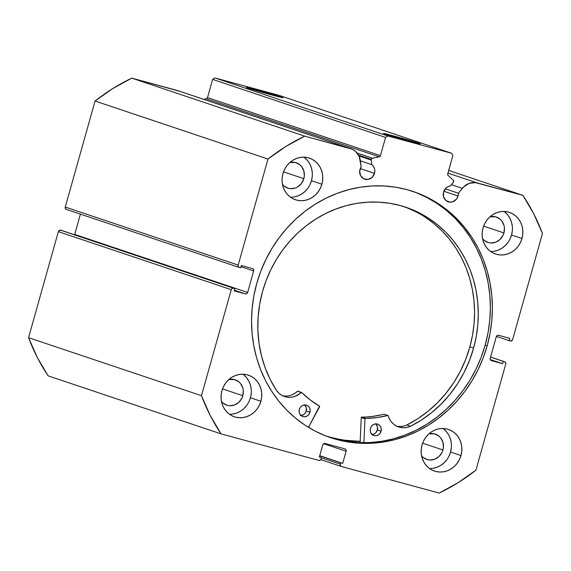 <?xml version="1.0" encoding="UTF-8"?>
<svg xmlns="http://www.w3.org/2000/svg" width="571" height="571" viewBox="0 0 571 571"><rect width="100%" height="100%" fill="white"/><g stroke="black" fill="none" stroke-linecap="round" stroke-linejoin="round"><path stroke-width="0.86" d="M358.952 155.947L371.2 160.058A1.599 1.47 -71.5 0 1 371.25 159.373L358.509 155.098L371.25 159.373L372.456 158.203L379.622 156.661L380.429 155.64L385.553 137.411L387.866 135.969L451.611 153.264L452.846 155.662L447.657 174.341L448.149 175.511L453.224 180.108L453.631 181.792L450.398 185.989L448.142 186.617L446.129 187.93L443.546 192.092A8.18 7.523 -71.5 0 1 450.398 185.989L453.338 182.335A1.599 1.47 -71.5 0 0 453.224 180.108L448.149 175.511A1.599 1.47 -71.5 0 1 447.721 173.891L452.846 155.662L451.611 153.264L278.698 95.243L214.953 77.949L278.698 95.243L451.611 153.264L387.866 135.969L385.553 137.411L212.64 79.39L214.953 77.949L387.866 135.969L214.953 77.949L212.64 79.39L207.516 97.612L212.64 79.39L385.553 137.411L380.429 155.64A1.599 1.47 -71.5 0 1 379.223 156.811L206.309 98.79L207.516 97.612L380.429 155.64L207.516 97.612A1.599 1.47 108.5 0 1 206.309 98.79L203.719 99.318L206.309 98.79L379.223 156.811L372.456 158.203L357.118 153.057L372.456 158.203A1.599 1.47 -71.5 0 0 371.2 160.058L358.952 155.947M374.505 173.363A8.18 7.523 -71.5 0 1 364.641 179.151A8.18 7.523 -71.5 0 1 359.987 169.423A8.18 7.523 -71.5 0 1 361.179 166.853L359.694 171L360.551 175.568L363.663 178.73L367.981 179.422L372.056 177.403L374.505 173.363L374.84 170.9L374.462 168.488L373.427 166.347L371.814 164.669L371.2 160.058L371.814 164.669A8.18 7.523 -71.5 0 1 374.505 173.363L360.265 168.588L374.505 173.363M490.575 357.046L504.507 361.721A1.998 1.834 -71.5 0 1 504.6 361.75L490.575 357.046L504.507 361.721L503.265 361.386L502.616 363.691L491.46 360.665A1.998 1.834 -71.5 0 1 490.232 358.267L496.278 336.754A1.998 1.834 -71.5 0 1 498.59 335.313L509.746 338.339L509.096 340.644L510.338 340.98A1.998 1.834 -71.5 0 0 512.644 339.538L542.45 233.51A197.566 181.592 -71.5 0 0 522.879 195.339L448.692 170.444L522.879 195.339L477.463 183.013A15.774 14.503 -71.5 0 0 462.31 188.344L451.44 184.69L462.31 188.344L458.385 193.219L445.266 188.815L458.385 193.219A8.18 7.523 -71.5 0 1 458.063 196.031L443.824 191.249L458.063 196.031A8.18 7.523 -71.5 0 1 448.206 201.82A8.18 7.523 -71.5 0 1 443.546 192.092L443.539 196.795L445.98 200.585L450.048 202.17L452.996 201.706L456.664 198.894L458.063 196.031L458.385 193.219L463.802 186.724L469.276 183.355L475.443 182.634L522.879 195.339L533.714 213.768L542.45 233.51L512.644 339.538L511.052 341.015L509.096 340.644L509.746 338.339L498.59 335.313L497.177 335.534L496.278 336.754L490.232 358.267L490.368 359.766L491.46 360.665L502.616 363.691L503.265 361.386L504.507 361.721L505.599 362.628L505.735 364.127L475.936 470.154L458.12 482.688L439.199 493.051L341.451 466.536L340.352 465.636L340.216 464.137L340.594 462.788L342.721 463.367L346.119 451.268L345.983 449.77L344.891 448.863L325.056 443.489L323.65 443.71L322.751 444.923L319.346 457.028L321.473 457.599L321.095 458.948L320.195 460.162L318.782 460.39L221.034 433.874L210.207 415.438L201.463 395.696L231.269 289.668L232.169 288.448L233.582 288.227L234.817 288.562L234.174 290.867L245.323 293.894L246.736 293.672L247.636 292.452L253.681 270.94L253.545 269.441L252.453 268.541L241.297 265.515L240.648 267.82L239.413 267.485L238.314 266.578L238.178 265.08L267.985 159.052L285.793 146.519L304.721 136.155L352.071 149.167L355.533 151.394L359.209 156.504L361.179 166.853L360.358 160.687A15.774 14.503 -71.5 0 0 350.887 148.703A15.774 14.503 -71.5 0 0 350.137 148.474L304.721 136.155L131.801 78.134L179.158 91.139M257.578 90.204L257.657 91.003L257.578 90.204L281.653 97.191L271.839 94.986A19.093 0.407 -164.3 0 1 246.337 87.442A19.093 0.407 -164.3 0 1 257.578 90.204A19.093 0.407 -164.3 0 1 283.08 97.769A19.093 0.407 -164.3 0 1 271.839 94.986L247.771 87.998L257.578 90.204M394.718 136.219L394.797 137.026L394.718 136.219L418.793 143.207L408.979 141.008A19.093 0.407 -164.3 0 1 383.476 133.457A19.093 0.407 -164.3 0 1 394.718 136.219A19.093 0.407 -164.3 0 1 420.22 143.785A19.093 0.407 -164.3 0 1 408.979 141.008L384.911 134.021L394.718 136.219M329.653 437.336A129.817 119.318 108.5 0 0 485.136 345.177L487.149 345.855A129.817 119.318 -71.5 0 1 330.659 437.679A129.817 119.318 -71.5 0 1 256.772 283.359L253.881 295.757L252.132 308.333L251.533 320.973L252.096 333.55L253.817 345.947L256.672 358.038L260.633 369.715L265.672 380.857L271.732 391.363L278.762 401.135L286.685 410.064L295.428 418.079L304.914 425.095L315.042 431.055L325.713 435.887L336.84 439.549L348.296 442.011L359.987 443.246L371.785 443.239L383.591 441.997L395.282 439.527L406.752 435.851L417.886 431.012L428.571 425.045L438.721 418.022L448.221 409.999L456.986 401.063L464.937 391.285L471.989 380.778L478.084 369.63L483.152 357.946L487.149 345.855L490.032 333.457L491.781 320.873L492.38 308.233L491.817 295.657L490.096 283.266L487.241 271.168L483.28 259.491L478.241 248.349L472.181 237.843L465.151 228.079L457.228 219.143L448.485 211.127L439.006 204.111L428.878 198.158L418.2 193.326L407.08 189.658L395.617 187.195L383.933 185.96L372.128 185.968L360.322 187.209L348.631 189.679L337.161 193.355L326.034 198.194L315.342 204.161L305.2 211.184L295.692 219.207L286.928 228.15L278.976 237.921L271.924 248.435L265.836 259.584L260.769 271.261L256.772 283.359A129.817 119.318 -71.5 0 1 413.254 191.535A129.817 119.318 -71.5 0 1 487.149 345.855L485.136 345.177A129.817 119.318 108.5 0 0 412.248 191.199M429.563 468.541A21.955 20.178 108.5 0 0 450.548 452.046L460.983 455.551A21.955 20.178 -71.5 0 1 434.517 471.075A21.955 20.178 -71.5 0 1 422.026 444.98L421.241 449.206L421.234 453.467L422.005 457.614L423.525 461.468L425.745 464.901L428.557 467.763L431.876 469.962L435.559 471.396L439.477 472.017L443.467 471.81L447.386 470.768L451.076 468.941L454.395 466.4L457.221 463.231L459.448 459.569L460.983 455.551L461.761 451.326L461.768 447.064L460.997 442.925L459.477 439.063L457.264 435.637L454.445 432.768L451.126 430.577L447.443 429.135L443.524 428.514L439.534 428.721L435.616 429.763L431.926 431.59L428.607 434.138L425.78 437.3L423.554 440.962L422.026 444.98A21.955 20.178 -71.5 0 1 448.485 429.456A21.955 20.178 -71.5 0 1 460.983 455.551L450.548 452.046L451.333 447.828M229.471 414.26A21.955 20.178 108.5 0 0 250.448 397.766L260.883 401.27A21.955 20.178 -71.5 0 1 234.424 416.794A21.955 20.178 -71.5 0 1 221.926 390.7L221.141 394.925L221.134 399.186L221.912 403.333L223.432 407.187L225.645 410.62L228.464 413.483L231.783 415.674L235.466 417.115L239.377 417.736L243.374 417.529L247.286 416.487L250.976 414.66L254.302 412.119L257.128 408.95L259.348 405.289L260.883 401.27L261.668 397.045L261.675 392.784L260.897 388.644L259.377 384.783L257.164 381.357L254.345 378.487L251.033 376.296L247.343 374.854L243.432 374.233L239.442 374.44L235.523 375.482L231.833 377.31L228.507 379.851L225.681 383.02L223.461 386.681L221.926 390.7A21.955 20.178 -71.5 0 1 248.392 375.176A21.955 20.178 -71.5 0 1 260.883 401.27L250.448 397.766L251.233 393.547M490.575 251.497A21.955 20.178 108.5 0 0 511.552 235.002L521.987 238.507A21.955 20.178 -71.5 0 1 495.528 254.031A21.955 20.178 -71.5 0 1 483.03 227.936L482.245 232.161L482.238 236.423L483.016 240.569L484.536 244.424L486.749 247.857L489.568 250.719L492.887 252.91L496.57 254.352L500.482 254.973L504.478 254.766L508.39 253.724L512.087 251.897L515.406 249.356L518.232 246.187L520.452 242.525L521.987 238.507L522.772 234.281L522.779 230.02L522.008 225.873L520.481 222.019L518.268 218.593L515.449 215.724L512.137 213.533L508.447 212.091L504.536 211.47L500.546 211.677L496.627 212.719L492.937 214.546L489.611 217.087L486.785 220.256L484.565 223.918L483.03 227.936A21.955 20.178 -71.5 0 1 509.496 212.412A21.955 20.178 -71.5 0 1 521.987 238.507L511.552 235.002L512.337 230.784M290.475 197.209A21.955 20.178 108.5 0 0 311.459 180.721L321.894 184.226A21.955 20.178 -71.5 0 1 295.428 199.75A21.955 20.178 -71.5 0 1 282.938 173.655L282.153 177.881L282.145 182.142L282.916 186.289L284.444 190.143L286.656 193.576L289.476 196.438L292.787 198.629L296.477 200.071L300.389 200.692L304.379 200.485L308.297 199.443L311.987 197.616L315.313 195.075L318.14 191.906L320.36 188.244L321.894 184.226L322.679 180.001L322.679 175.74L321.908 171.593L320.388 167.738L318.175 164.312L315.356 161.443L312.037 159.252L308.354 157.81L304.436 157.189L300.446 157.396L296.527 158.438L292.837 160.265L289.518 162.806L286.692 165.975L284.465 169.637L282.938 173.655A21.955 20.178 -71.5 0 1 309.396 158.131A21.955 20.178 -71.5 0 1 321.894 184.226L311.459 180.721L312.244 176.503M282.381 184.354L284.094 186.096L288.362 188.309L290.746 188.687L295.564 187.93L297.812 186.817L301.559 183.341L303.843 178.659L304.322 176.082L303.851 170.965L301.581 166.525L299.861 164.783L295.6 162.571L289.854 162.499A13.369 12.291 -71.5 0 1 296.235 162.764A13.369 12.291 -71.5 0 1 303.843 178.659L283.523 171.842L303.843 178.659A13.369 12.291 -71.5 0 1 287.727 188.116A13.369 12.291 -71.5 0 1 282.481 184.476M482.474 238.635L484.194 240.377L488.455 242.589L490.839 242.968L495.657 242.211L499.932 239.549L503.008 235.388L503.936 232.939L504.421 227.772L503.95 225.245L501.673 220.806L499.96 219.064L495.692 216.852L489.954 216.78A13.369 12.291 -71.5 0 1 496.327 217.044A13.369 12.291 -71.5 0 1 503.936 232.939L483.623 226.123L503.936 232.939A13.369 12.291 -71.5 0 1 487.82 242.397A13.369 12.291 -71.5 0 1 482.574 238.757M221.37 401.399L223.09 403.14L227.351 405.353L229.735 405.731L234.553 404.975L238.828 402.312L241.904 398.151L242.832 395.703L243.317 390.535L242.846 388.009L240.569 383.569L238.856 381.828L234.588 379.615L228.85 379.544A13.369 12.291 -71.5 0 1 235.223 379.808A13.369 12.291 -71.5 0 1 242.832 395.703L222.519 388.887L242.832 395.703A13.369 12.291 -71.5 0 1 226.716 405.16A13.369 12.291 -71.5 0 1 221.469 401.52M421.469 455.679L423.182 457.421L427.451 459.634L429.835 460.012L434.652 459.255L438.921 456.593L441.997 452.432L442.932 449.984L443.41 447.414L442.939 442.289L440.662 437.85L438.949 436.108L434.681 433.896L428.942 433.832A13.369 12.291 -71.5 0 1 435.323 434.088A13.369 12.291 -71.5 0 1 442.932 449.984L422.611 443.167L442.932 449.984A13.369 12.291 -71.5 0 1 426.815 459.441A13.369 12.291 -71.5 0 1 421.569 455.801M344.97 448.892L344.984 448.892A1.998 1.834 -71.5 0 0 344.891 448.863L325.056 443.489A1.998 1.834 -71.5 0 0 322.751 444.923L319.346 457.028L321.473 457.599L319.382 456.9L321.473 457.599L321.095 458.948A1.998 1.834 -71.5 0 1 318.782 460.39L221.034 433.874L48.121 375.846L221.034 433.874A197.566 181.592 -71.5 0 1 201.463 395.696L28.55 337.675A197.566 181.592 108.5 0 0 48.121 375.846L37.286 357.41L28.55 337.675L58.356 231.648L59.256 230.427L61.904 230.541L234.817 288.562L60.662 230.206A1.998 1.834 108.5 0 0 58.356 231.648L231.269 289.668L201.463 395.696L28.55 337.675L58.356 231.648L231.269 289.668A1.998 1.834 -71.5 0 1 233.582 288.227L60.662 230.206L234.817 288.562L234.174 290.867L245.323 293.894L234.353 290.211L245.323 293.894A1.998 1.834 -71.5 0 0 247.636 292.452L74.722 234.431L80.425 214.139L74.722 234.431L247.636 292.452L253.681 270.94L240.969 266.678L253.681 270.94A1.998 1.834 -71.5 0 0 252.453 268.541L241.297 265.515L240.648 267.82L239.413 267.485A1.998 1.834 -71.5 0 1 238.178 265.08L65.265 207.059L95.064 101.031L112.88 88.491L131.801 78.134L177.224 90.454L350.137 148.474L177.224 90.454A15.774 14.503 108.5 0 1 177.974 90.682L350.887 148.703M74.38 235.131L74.722 234.431A1.998 1.834 108.5 0 1 74.587 234.795M66.493 209.457L65.401 208.558L65.265 207.059L95.064 101.031L267.985 159.052L238.178 265.08L65.265 207.059A1.998 1.834 108.5 0 0 66.493 209.457L239.22 267.421M341.258 466.471L320.781 459.605L341.351 466.507A1.998 1.834 -71.5 0 0 341.451 466.536L439.199 493.051A197.566 181.592 -71.5 0 0 475.936 470.154L505.735 364.127A1.998 1.834 -71.5 0 0 504.6 361.75M477.463 183.013L447.942 173.106L477.463 183.013M312.251 172.235L311.473 168.095L309.953 164.234L307.74 160.808L304.921 157.939M293.944 196.981L297.862 195.946L301.552 194.119L304.878 191.57L307.705 188.409M309.925 184.747L311.459 180.721A21.955 20.178 108.5 0 0 303.915 157.168M512.344 226.516L511.573 222.376L510.046 218.515L507.833 215.089L505.014 212.219M494.043 251.261L497.962 250.226L501.652 248.399L504.971 245.851L507.797 242.689M510.017 239.028L511.552 235.002A21.955 20.178 108.5 0 0 504.015 211.448M251.24 389.279L250.469 385.139L248.942 381.278L246.729 377.852L243.91 374.983M232.939 414.025L236.858 412.99L240.548 411.163L243.867 408.615L246.693 405.453M248.913 401.791L250.448 397.766A21.955 20.178 108.5 0 0 242.903 374.212M451.333 443.56L450.562 439.42L449.042 435.559L446.829 432.133L444.01 429.271M433.032 468.306L436.951 467.271L440.641 465.444L443.96 462.895L446.786 459.734M449.013 456.072L450.548 452.046A21.955 20.178 108.5 0 0 443.003 428.493M503.265 361.386L490.553 357.118L503.265 361.386M502.616 363.691L490.275 359.552L502.616 363.691M509.096 340.644L496.413 336.39L509.096 340.644M344.984 448.892A1.998 1.834 -71.5 0 1 346.119 451.268L323.629 443.717L346.119 451.268L342.721 463.367L319.731 455.651L342.721 463.367L319.696 455.779L340.594 462.788L340.216 464.137L321.409 457.821L340.216 464.137A1.998 1.834 -71.5 0 0 341.351 466.507M334.827 438.871L346.283 441.333L357.974 442.568L369.772 442.561L381.578 441.319L393.269 438.849L404.739 435.173L415.874 430.334L426.558 424.374L436.708 417.344L446.208 409.328L454.973 400.385L462.924 390.614L469.976 380.1L476.071 368.952L481.139 357.275L485.136 345.177L488.019 332.779L489.768 320.203L490.368 307.562L489.804 294.986L488.091 282.588L485.236 270.497L481.267 258.82L476.228 247.671L470.169 237.165L463.145 227.401L455.215 218.465L446.472 210.449L436.993 203.433L426.865 197.48L416.188 192.648M360.173 441.397L342.336 440.005L327.697 436.637A129.817 119.318 -71.5 0 0 360.173 441.397M131.801 78.134A197.566 181.592 108.5 0 0 95.064 101.031L267.985 159.052A197.566 181.592 -71.5 0 1 304.721 136.155L131.801 78.134M360.38 160.829L371.814 164.669L360.38 160.829M360.18 441.297A129.717 119.225 -71.5 0 1 326.062 436.016L334.056 438.257L345.576 440.377L360.18 441.297M384.376 414.353A0.4 0.364 108.5 0 0 384.026 414.232A105.371 96.849 108.5 0 1 361.643 417.137L365.369 418.393L376.603 417.622L387.752 415.488A105.371 96.849 -71.5 0 1 365.369 418.393A0.4 0.364 -71.5 0 0 364.997 418.693L365.369 418.393L361.643 417.137A0.4 0.364 108.5 0 0 361.272 417.444L364.997 418.693A0.4 0.364 -71.5 0 0 364.983 418.786L363.898 442.725L364.983 418.786L361.25 417.537L364.983 418.786A0.4 0.364 -71.5 0 1 364.997 418.693L361.272 417.444A0.4 0.364 108.5 0 0 361.25 417.537L360.115 442.661L361.25 417.537A0.4 0.364 -71.5 0 1 361.272 417.444L372.877 416.373L384.283 414.275M381.078 431.233A5.988 5.503 -71.5 0 1 373.855 435.487A5.988 5.503 -71.5 0 1 370.443 428.393L370.236 430.705L370.872 432.889L372.249 434.595L374.162 435.58L376.318 435.68L378.387 434.895L380.065 433.332L381.078 431.233L381.285 428.914L380.65 426.737L379.272 425.024L377.36 424.046L375.204 423.939L373.127 424.731L371.457 426.294L370.443 428.393A5.988 5.503 -71.5 0 1 377.667 424.139A5.988 5.503 -71.5 0 1 381.078 431.233L377.352 429.977L381.078 431.233M372.121 434.488A5.988 5.503 108.5 0 0 377.352 429.977L377.345 426.537L375.547 423.775M309.967 412.262A5.988 5.503 -71.5 0 1 302.744 416.523A5.988 5.503 -71.5 0 1 299.332 409.428L299.125 411.741L299.754 413.918L301.138 415.631L303.051 416.609L305.207 416.716L307.277 415.924L308.947 414.36L309.967 412.262L310.174 409.949L309.539 407.765L308.162 406.06L306.249 405.075L304.093 404.975L302.016 405.76L300.346 407.323L299.332 409.428A5.988 5.503 -71.5 0 1 306.556 405.167A5.988 5.503 -71.5 0 1 309.967 412.262L306.242 411.013L309.967 412.262M301.003 415.517A5.988 5.503 108.5 0 0 306.242 411.013L306.234 407.566L304.436 404.81M473.609 348.06A118.832 109.225 -71.5 0 1 410.535 426.237L421.484 419.985L431.776 412.512L441.297 403.904L449.927 394.283L457.557 383.755L464.102 372.449L469.476 360.501L473.609 348.06L469.883 346.811L473.609 348.06L476.214 336.704L477.777 325.185L478.277 313.615L477.72 302.109L476.107 290.767L473.452 279.711L469.783 269.041L465.137 258.863L459.548 249.27L453.081 240.355L445.801 232.211L437.764 224.91L429.064 218.522L419.771 213.111L409.978 208.729L399.786 205.417L389.279 203.212L378.58 202.127L367.774 202.177L356.968 203.355L346.269 205.66L335.784 209.072L325.606 213.54L315.842 219.043L306.577 225.509L297.898 232.889L289.904 241.105L282.659 250.077L276.236 259.726L270.697 269.955L266.093 280.661L262.474 291.745A118.832 109.225 -71.5 0 1 405.845 207.244A118.832 109.225 -71.5 0 1 473.609 348.06M406.823 424.981A118.832 109.225 108.5 0 0 469.883 346.811A118.832 109.225 108.5 0 0 403.983 206.638M319.632 406.695L308.483 427.365L319.51 406.159A105.371 96.849 -71.5 0 1 301.702 392.534L310.21 399.914L319.51 406.159A0.4 0.364 -71.5 0 1 319.632 406.695M291.36 395.082L294.586 393.512L297.484 391.292L301.21 392.541A18.372 16.887 -71.5 0 1 284.508 396.524A18.372 16.887 -71.5 0 1 276.514 390.478L276.5 390.478A118.832 109.225 -71.5 0 1 262.474 291.745L259.619 304.529L258.085 317.497L257.892 330.495L259.034 343.364L261.511 355.954L265.279 368.095L270.297 379.658L276.507 390.485L278.826 393.141L281.617 395.211L284.779 396.609L288.169 397.273L291.653 397.18L295.086 396.331L301.702 392.534A0.4 0.364 -71.5 0 0 301.574 392.455L297.848 391.206A0.4 0.364 108.5 0 0 297.484 391.292L297.869 391.214M387.945 415.495A0.4 0.364 -71.5 0 0 387.752 415.488L384.026 414.232L388.109 415.609L389.522 419.093L391.499 422.055L394.019 424.489L396.973 426.294L400.242 427.408L403.69 427.772L407.166 427.372L410.535 426.23A18.372 16.887 -71.5 0 1 398.629 426.965A18.372 16.887 -71.5 0 1 388.173 415.738A0.4 0.364 -71.5 0 0 387.945 415.495L384.219 414.239M406.809 424.988L417.758 418.736L428.05 411.256L437.572 402.655L446.201 393.034L453.831 382.506L460.376 371.2L465.75 359.252L469.883 346.811L472.488 335.455L474.051 323.935L474.551 312.366L473.994 300.86L472.381 289.518L469.726 278.462L466.057 267.792L461.411 257.614L455.822 248.021L449.356 239.106L442.075 230.962L434.039 223.661L425.338 217.273M416.045 211.862L406.252 207.48M399.964 426.523L403.44 426.123M300.389 415.524L303.551 414.674L305.221 413.111L306.242 411.013A5.988 5.503 108.5 0 0 304.564 404.918M371.5 434.495L373.655 434.146L375.568 432.946L377.352 429.977A5.988 5.503 108.5 0 0 375.675 423.882M282.681 395.774A18.372 16.887 108.5 0 0 297.484 391.292L301.21 392.541A0.4 0.364 -71.5 0 1 301.574 392.455M406.809 424.981L410.535 426.23L406.809 424.981A18.372 16.887 108.5 0 1 396.809 426.216M239.313 267.456L66.4 209.429"/></g></svg>
